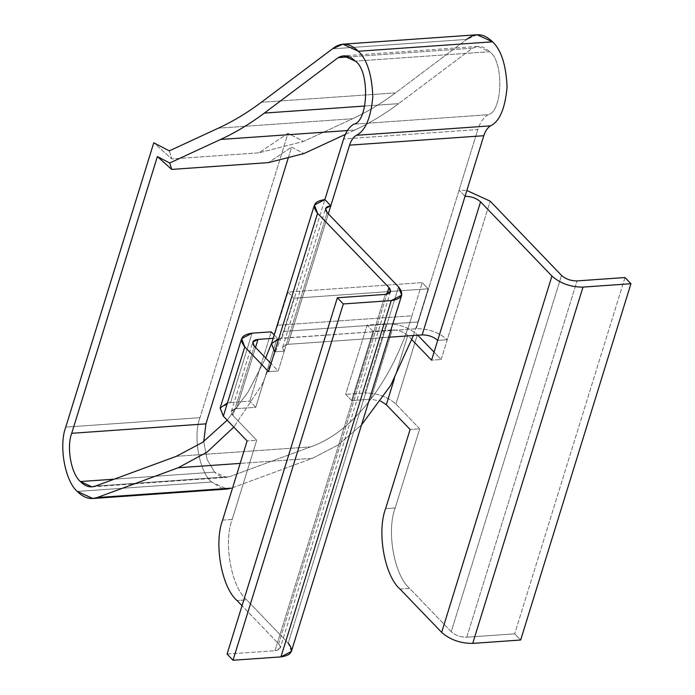 <?xml version="1.0" encoding="UTF-8"?>
<svg xmlns="http://www.w3.org/2000/svg" width="695" height="695" viewBox="0 0 695 695"><rect width="100%" height="100%" fill="white"/><g stroke="black" fill="none" stroke-linecap="round" stroke-linejoin="round"><path stroke-width="0.52" stroke-dasharray="3.48 2.61" d="M477.048 34.75L466.684 39.407L332.453 48.85L466.684 39.407L395.524 92.869C381.642 103.286 367.334 111.912 352.591 118.732L218.369 128.167L352.591 118.732L303.515 141.433L258.94 152.813L288.008 133.336L199.986 417.678L65.756 427.112L199.986 417.678C192.863 436.156 199.204 471.531 211.515 482.009L77.293 491.443L211.515 482.009L227.057 489.063M114.197 479.168L214.581 472.114L207.153 459.586L203.739 441.534L207.153 459.586L214.581 472.114L114.197 479.168M472.392 48.207L477.865 46.409L489.523 51.708L355.293 61.143L489.523 51.708C504.066 60.743 502.841 112.069 488.012 114.745L353.781 124.179L488.012 114.745C483.529 117.429 480.141 122.363 477.856 129.531L459.091 190.143L466.849 190.5L459.091 190.143L416.201 328.7L477.856 129.531L343.625 138.965L477.856 129.531C480.141 122.363 483.529 117.429 488.012 114.745C502.841 112.069 504.066 60.743 489.523 51.708C483.894 46.131 478.186 44.958 472.392 48.207L349.316 56.86L472.392 48.207L398.583 103.651L472.392 48.207M169.285 150.876L171.804 158.947L153.777 142.77L171.804 158.947L169.285 150.876M258.94 152.813L171.804 158.947L258.94 152.813L303.515 141.433L288.008 133.336L258.94 152.813M222.687 488.75L211.515 482.009C199.204 471.531 192.863 436.156 199.986 417.678L288.008 133.336L303.515 141.433L352.591 118.732C367.334 111.912 381.642 103.286 395.524 92.869L261.294 102.304L395.524 92.869L466.684 39.407M328.318 213.825L287.921 344.329L388.653 337.249L287.921 344.329L328.318 213.825M232.66 487.655L312.429 458.318L240.166 463.4L312.429 458.318L337.657 445.252L361.53 424.871L337.657 445.252L312.429 458.318L232.66 487.655M278.808 338.569L416.201 328.7C428.52 328.674 438.875 332.349 447.267 339.725L441.143 359.524L431.56 360.192L441.143 359.524L434.054 352.139L441.143 359.524L490.166 201.168L447.267 339.725C438.875 332.349 428.52 328.674 416.201 328.7L281.97 338.144L324.869 199.587L281.97 338.144L271.528 343.599M364.84 106.022L398.583 103.651L364.84 106.022M345.354 134.396L354.798 130.026L347.439 130.547L354.798 130.026C369.836 123.076 384.431 114.275 398.583 103.651C384.431 114.275 369.836 123.076 354.798 130.026L345.354 134.396M288.373 157.53L291.605 147.114L268.478 162.613L291.605 147.114L303.941 153.56L291.605 147.114L288.373 157.53M176.313 456.328L310.535 446.894L229.446 476.709L95.215 486.153L229.446 476.709L226.231 477.404L214.581 472.114C219.359 476.926 224.311 478.455 229.446 476.709L310.535 446.894L176.313 456.328M277.722 325.225L287.982 292.065L422.213 282.622L411.944 315.782L277.722 325.225L411.944 315.782C392.328 381.459 352.93 432.403 310.535 446.894C352.93 432.403 392.328 381.459 411.944 315.782L422.213 282.622L287.982 292.065L293.933 298.251L428.163 288.807L422.213 282.622L428.163 288.807L293.933 298.251L283.664 331.411L417.895 321.976L428.163 288.807L417.895 321.976L283.664 331.411L262.328 384.127L233.815 427.104L262.328 384.127L283.664 331.411L293.933 298.251L287.982 292.065L271.893 342.444L277.722 325.225M227.187 420.206L248.115 391.963L265.672 358.003L248.115 391.963L227.187 420.206M413.412 335.503L417.895 321.976L413.412 335.503M465.042 196.329L459.091 190.143L465.042 196.329M222.609 520.112L232.199 519.443C223.286 542.543 231.218 586.762 246.612 599.855L237.021 600.532L246.612 599.855L288.243 643.162L398.53 286.87L288.243 643.162L246.612 599.855C231.218 586.762 223.286 542.543 232.199 519.443L256.707 440.265L247.116 440.934L256.707 440.265L232.921 415.523L256.707 440.265L232.199 519.443L222.609 520.112M291.396 651.423L288.243 643.162M227.074 654.065L275.012 650.694C280.415 649.895 281.623 647.61 278.652 643.831L242.034 605.736L278.652 643.831L386.88 294.185L278.652 643.831L280.233 647.966L275.012 650.694L385.299 294.402L275.012 650.694L227.074 654.065M227.447 402.9L230.618 402.474L252.059 333.192L230.618 402.474L220.176 407.93M230.618 402.474L249.792 401.128L255.734 407.313L236.561 408.66C231.157 409.459 229.941 411.744 232.921 415.523L254.37 346.24L232.921 415.523L231.339 411.388L236.561 408.66L255.517 347.439L236.561 408.66L255.734 407.313L277.183 338.031L274.212 334.938L277.183 338.031L273.17 338.317L277.183 338.031L255.734 407.313L249.792 401.128L230.618 402.474M271.232 331.845L249.792 401.128L271.232 331.845M284.281 351.192L278.156 370.982L268.565 371.66L278.156 370.982L271.059 363.607L278.156 370.982L284.281 351.192L282.7 347.057L287.921 344.329C282.517 345.128 281.301 347.422 284.281 351.192L327.171 212.635L284.281 351.192L274.69 351.87L284.281 351.192M400.016 589.065L409.607 588.396L451.229 631.694C455.425 635.386 460.603 637.219 466.762 637.202L514.7 633.831L520.651 640.017L514.7 633.831L466.762 637.202L577.058 280.91L466.762 637.202C460.603 637.219 455.425 635.386 451.229 631.694L561.517 275.402L451.229 631.694L409.607 588.396L400.016 589.065M411.883 339.733L407.774 335.45L394.308 378.931L407.774 335.45C403.578 331.767 398.4 329.925 392.232 329.943L370.791 399.217L380.756 401.119L370.791 399.217L351.618 400.572L345.667 394.378L367.116 325.104L386.29 323.757L364.84 393.031L345.667 394.378L364.84 393.031L386.29 323.757C398.609 323.731 408.964 327.406 417.356 334.781L417.764 335.198L417.356 334.781L395.915 404.056L417.356 334.781C408.964 327.406 398.609 323.731 386.29 323.757L367.116 325.104L373.059 331.289L392.232 329.943C398.4 329.925 403.578 331.767 407.774 335.45L411.883 339.733M624.996 277.54L514.7 633.831L624.996 277.54M385.603 508.653L395.186 507.976C386.281 531.076 394.213 575.304 409.607 588.396C394.213 575.304 386.281 531.076 395.186 507.976L419.702 428.798L395.915 404.056C387.523 396.68 377.168 393.005 364.84 393.031C377.168 393.005 387.523 396.68 395.915 404.056L419.702 428.798L410.111 429.475L419.702 428.798L395.186 507.976L385.603 508.653M392.232 329.943L373.059 331.289L351.618 400.572L370.791 399.217L392.232 329.943M351.618 400.572L373.059 331.289L367.116 325.104L345.667 394.378L351.618 400.572M447.267 339.725L437.685 340.402L447.267 339.725M477.865 46.409L343.643 55.852M92.001 486.847L226.231 477.404M390.52 291.674L280.233 647.966M282.7 347.057L325.59 208.5M231.339 411.388L252.789 342.114"/><path stroke-width="1.04" d="M92.826 498.506L227.057 489.063L231.331 488.142L97.109 497.577L92.826 498.506L77.293 491.443C64.974 480.975 58.632 445.599 65.756 427.112L153.777 142.77L169.285 150.876L218.369 128.167C233.103 121.347 247.411 112.729 261.294 102.304L332.453 48.85L342.817 44.193L358.359 51.248C367.09 59.535 371.912 74.66 372.833 96.622C370.878 117.968 365.379 130.86 356.344 135.299L490.574 125.856C499.609 121.416 505.109 108.524 507.063 87.188C506.142 65.226 501.312 50.101 492.581 41.813L358.359 51.248L492.581 41.813L477.048 34.75L342.817 44.193M71.707 433.298C66.364 447.163 71.116 473.695 80.351 481.548L114.197 479.168L80.351 481.548L92.001 486.847L95.215 486.153L176.313 456.328L202.558 442.376L227.187 420.206L202.558 442.376L176.313 456.328L95.215 486.153C90.081 487.899 85.129 486.361 80.351 481.548C71.116 473.695 66.364 447.163 71.707 433.298L205.937 423.863L71.707 433.298L157.374 156.557L71.707 433.298M203.739 441.534L205.937 423.863L288.373 157.53L205.937 423.863L203.739 441.534M355.293 61.143L343.643 55.852L338.161 57.642L349.316 56.86L338.161 57.642L264.352 113.085L364.84 106.022L264.352 113.085C250.2 123.719 235.605 132.51 220.567 139.469L169.71 162.995L171.717 169.415L268.478 162.613L303.941 153.56L345.354 134.396L303.941 153.56L268.478 162.613L171.717 169.415L157.374 156.557L171.717 169.415L169.71 162.995L157.374 156.557L169.71 162.995L220.567 139.469L347.439 130.547L220.567 139.469C235.605 132.51 250.2 123.719 264.352 113.085L338.161 57.642C343.956 54.401 349.672 55.565 355.293 61.143C369.836 70.178 368.611 121.512 353.781 124.179C368.611 121.512 369.836 70.178 355.293 61.143M466.684 39.407C475.18 32.509 483.816 33.308 492.581 41.813C501.312 50.101 506.142 65.226 507.063 87.188C505.109 108.524 499.609 121.416 490.574 125.856C487.586 127.654 485.327 130.938 483.807 135.716C485.327 130.938 487.586 127.654 490.574 125.856L356.344 135.299C353.355 137.089 351.097 140.373 349.576 145.151L483.807 135.716L465.042 196.329C471.201 196.32 476.379 198.153 480.575 201.845L551.934 276.08L441.646 632.372L400.016 589.065L441.646 632.372C450.039 639.747 460.394 643.422 472.713 643.396L520.651 640.017L472.713 643.396C460.394 643.422 450.039 639.747 441.646 632.372L551.934 276.08L480.575 201.845L437.685 340.402C433.489 336.719 428.311 334.877 422.152 334.894L388.653 337.249L422.152 334.894L483.807 135.716L349.576 145.151L328.318 213.825L330.811 205.772L324.869 199.587L343.625 138.965C345.91 131.798 349.298 126.872 353.781 124.179C349.298 126.872 345.91 131.798 343.625 138.965L324.869 199.587C314.053 201.185 311.629 205.763 317.58 213.304L388.939 287.539C391.919 291.318 390.703 293.603 385.299 294.402L337.362 297.773L343.304 303.958L233.016 660.25L280.954 656.879L391.25 300.588L343.304 303.958L391.25 300.588C402.058 298.989 404.481 294.411 398.53 286.87L327.171 212.635C324.191 208.856 325.408 206.571 330.811 205.772L325.59 208.5L327.171 212.635L398.53 286.87L401.693 295.132L391.25 300.588L280.954 656.879L291.396 651.423L401.693 295.132M288.243 643.162C294.193 650.702 291.761 655.281 280.954 656.879L233.016 660.25L227.074 654.065L337.362 297.773L385.299 294.402L390.52 291.674L388.939 287.539L386.88 294.185L388.939 287.539L317.58 213.304L314.418 205.042L324.869 199.587L330.811 205.772L349.576 145.151C351.097 140.373 353.355 137.089 356.344 135.299C365.379 130.86 370.878 117.968 372.833 96.622C371.912 74.66 367.09 59.535 358.359 51.248C349.585 42.751 340.958 41.943 332.453 48.85L261.294 102.304C247.411 112.729 233.103 121.347 218.369 128.167L169.285 150.876L153.777 142.77L65.756 427.112C58.632 445.599 64.974 480.975 77.293 491.443C83.652 497.863 90.263 499.905 97.109 497.577L178.198 467.761L206.988 452.184L233.815 427.104L206.988 452.184L178.198 467.761L240.166 463.4L178.198 467.761L97.109 497.577L222.687 488.75M466.849 190.5L490.166 201.168L466.849 190.5M265.672 358.003L271.893 342.444L265.672 358.003M361.53 424.871L390.746 385.299L413.412 335.503L390.746 385.299L361.53 424.871M237.021 600.532C221.627 587.44 213.704 543.212 222.609 520.112C213.704 543.212 221.627 587.44 237.021 600.532L242.034 605.736L237.021 600.532M244.779 346.918L223.33 416.192L247.116 440.934L222.609 520.112L247.116 440.934L223.33 416.192L244.779 346.918L241.617 338.656L252.059 333.192L271.232 331.845L252.059 333.192C241.252 334.799 238.828 339.368 244.779 346.918L268.565 371.66L244.779 346.918M317.58 213.304L268.565 371.66L317.58 213.304M241.617 338.656L220.176 407.93L223.33 416.192L220.133 408.052L227.447 402.9M271.059 363.607L254.37 346.24C251.39 342.47 252.606 340.176 258.01 339.377L273.17 338.317L258.01 339.377L252.789 342.114L254.37 346.24L271.059 363.607M274.212 334.938L271.232 331.845L274.212 334.938M337.362 297.773L227.074 654.065L233.016 660.25L343.304 303.958L337.362 297.773M314.418 205.042L271.528 343.599L274.69 351.87L271.493 343.721L278.808 338.569M255.517 347.439L258.01 339.377L255.517 347.439M437.685 340.402L431.56 360.192L411.883 339.733L431.56 360.192L480.575 201.845C476.379 198.153 471.201 196.32 465.042 196.329L422.152 334.894C428.311 334.877 433.489 336.719 437.685 340.402M394.308 378.931L386.324 404.733L410.111 429.475L385.603 508.653C376.69 531.753 384.622 575.973 400.016 589.065C384.622 575.973 376.69 531.753 385.603 508.653L410.111 429.475L386.324 404.733L394.308 378.931M577.058 280.91L624.996 277.54L577.058 280.91C570.899 280.928 565.713 279.095 561.517 275.402L490.166 201.168L561.517 275.402C565.713 279.095 570.899 280.928 577.058 280.91M551.934 276.08C560.326 283.456 570.682 287.131 583.001 287.105L630.938 283.725L624.996 277.54L630.938 283.725L583.001 287.105C570.682 287.131 560.326 283.456 551.934 276.08M472.713 643.396L583.001 287.105L472.713 643.396M520.651 640.017L630.938 283.725L520.651 640.017M380.756 401.119L386.324 404.733L380.756 401.119M417.764 335.198L434.054 352.139L417.764 335.198"/></g></svg>
